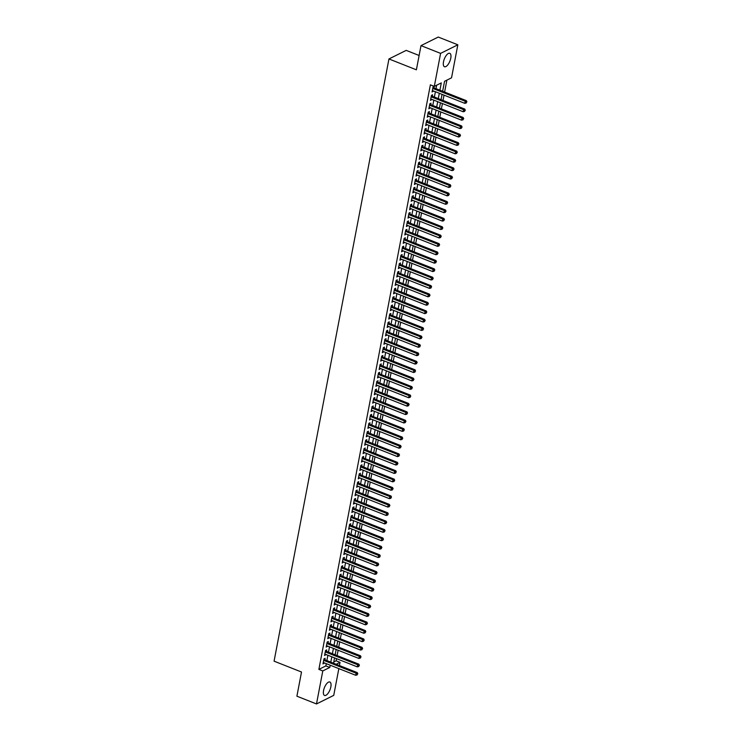 <?xml version="1.0" encoding="UTF-8"?>
<svg xmlns="http://www.w3.org/2000/svg" width="741" height="741" viewBox="0 0 741 741"><rect width="100%" height="100%" fill="white"/><g stroke="black" fill="none" stroke-linecap="round" stroke-linejoin="round"><path stroke-width="1.11" d="M323.567 690.538A7.225 2.992 -68.4 0 1 329.856 682.007A7.225 2.992 -68.4 0 1 330.838 686.916A7.225 2.992 -68.4 0 1 324.549 695.447A7.225 2.992 -68.4 0 1 323.567 690.538M443.498 61.827A7.225 2.992 -68.4 0 1 449.787 53.306A7.225 2.992 -68.4 0 1 450.769 58.215A7.225 2.992 -68.4 0 1 444.48 66.736A7.225 2.992 -68.4 0 1 443.498 61.827M419.119 55.492L406.198 50.379L388.951 58.956L274.077 661.167L301.513 672.022L296.9 696.197L316.5 703.95L322.789 670.938L329.782 667.456L330.208 665.205M388.951 58.956L416.386 69.811L420.999 45.627L438.246 37.05L457.836 44.803L451.538 77.814L444.554 81.288L442.646 91.282M333.783 661.972L336.108 660.805L336.525 658.656M337.109 655.581L338.128 650.246M338.711 647.171L339.73 641.836M340.323 638.761L341.342 633.416M341.925 630.35L342.944 625.006M343.528 621.94L344.546 616.595M345.13 613.529L346.149 608.185M346.732 605.119L347.751 599.775M348.344 596.709L349.363 591.364M349.947 588.298L350.965 582.954M351.549 579.888L352.568 574.544M353.151 571.478L354.17 566.133M354.763 563.067L355.782 557.723M356.365 554.657L357.384 549.313M357.968 546.247L358.987 540.902M359.57 537.836L360.589 532.492M361.173 529.417L362.192 524.082M362.784 521.006L363.803 515.671M364.387 512.596L365.406 507.261M365.989 504.186L367.008 498.85M367.592 495.775L368.61 490.44M369.203 487.365L370.222 482.03M370.806 478.955L371.825 473.619M372.408 470.544L373.427 465.209M374.01 462.134L375.029 456.799M375.613 453.724L376.632 448.379M377.225 445.313L378.243 439.969M378.827 436.903L379.846 431.558M380.429 428.493L381.448 423.148M382.032 420.082L383.051 414.738M383.634 411.672L384.653 406.327M385.246 403.261L386.265 397.917M386.848 394.851L387.867 389.507M388.451 386.441L389.47 381.096M390.053 378.03L391.072 372.686M391.665 369.62L392.684 364.276M393.267 361.21L394.286 355.865M394.87 352.799L395.889 347.455M396.472 344.38L397.491 339.045M398.074 335.969L399.093 330.634M399.686 327.559L400.705 322.224M401.289 319.149L402.307 313.814M402.891 310.738L403.91 305.403M404.493 302.328L405.512 296.993M406.105 293.918L407.124 288.582M407.707 285.507L408.726 280.172M409.31 277.097L410.329 271.762M410.912 268.687L411.931 263.342M412.515 260.276L413.534 254.932M414.126 251.866L415.145 246.521M415.729 243.456L416.748 238.111M417.331 235.045L418.35 229.701M418.934 226.635L419.952 221.29M420.545 218.225L421.564 212.88M422.148 209.814L423.167 204.47M423.75 201.404L424.769 196.059M425.353 192.993L426.371 187.649M426.955 184.583L427.974 179.239M428.567 176.173L429.585 170.828M430.169 167.762L431.188 162.418M431.771 159.352L432.79 154.008M433.374 150.932L434.393 145.597M434.976 142.522L435.995 137.187M436.588 134.112L437.607 128.777M438.19 125.701L439.209 120.366M439.793 117.291L440.812 111.956M441.395 108.881L442.414 103.545M443.007 100.47L444.026 95.135M444.609 92.06L446.888 80.13M336.108 660.805L340.036 662.361L339.424 665.548M338.841 668.614L333.737 695.373L316.5 703.95M324.817 659.768L325.104 658.295L323.937 658.879L322.974 663.927L324.234 662.834M326.429 651.358L326.707 649.885L325.54 650.468L324.577 655.507L325.836 654.423M328.031 642.947L328.309 641.474L327.142 642.058L326.179 647.097L327.448 646.013M329.634 634.537L329.912 633.064L328.754 633.648L327.791 638.686L329.05 637.603M331.236 626.126L331.514 624.654L330.356 625.237L329.393 630.276L330.653 629.192M332.839 617.716L333.126 616.243L331.959 616.818L330.995 621.866L332.255 620.782M334.45 609.306L334.728 607.833L333.561 608.407L332.598 613.455L333.858 612.372M336.053 600.895L336.331 599.423L335.164 599.997L334.2 605.045L335.469 603.961M337.655 592.485L337.933 591.012L336.775 591.587L335.812 596.635L337.072 595.551M339.258 584.075L339.545 582.602L338.378 583.176L337.414 588.224L338.674 587.141M340.86 575.664L341.147 574.192L339.98 574.766L339.017 579.814L340.276 578.73M342.472 567.254L342.75 565.781L341.582 566.356L340.619 571.404L341.879 570.32M344.074 558.834L344.352 557.371L343.185 557.945L342.231 562.993L343.491 561.91M345.676 550.424L345.954 548.961L344.797 549.535L343.833 554.583L345.093 553.499M347.279 542.014L347.566 540.541L346.399 541.125L345.436 546.173L346.695 545.089M348.891 533.603L349.168 532.131L348.001 532.714L347.038 537.762L348.298 536.679M350.493 525.193L350.771 523.72L349.604 524.304L348.64 529.352L349.909 528.268M352.095 516.783L352.373 515.31L351.215 515.893L350.252 520.942L351.512 519.858M353.698 508.372L353.985 506.9L352.818 507.483L351.855 512.531L353.114 511.447M355.3 499.962L355.587 498.489L354.42 499.073L353.457 504.121L354.717 503.037M356.912 491.552L357.19 490.079L356.023 490.662L355.059 495.71L356.319 494.627M358.514 483.141L358.792 481.669L357.625 482.252L356.671 487.3L357.931 486.216M360.117 474.731L360.395 473.258L359.237 473.842L358.274 478.89L359.533 477.797M361.719 466.321L362.006 464.848L360.839 465.431L359.876 470.47L361.136 469.386M363.331 457.91L363.609 456.437L362.442 457.021L361.478 462.06L362.738 460.976M364.933 449.5L365.211 448.027L364.044 448.611L363.081 453.649L364.35 452.566M366.536 441.09L366.814 439.617L365.656 440.2L364.692 445.239L365.952 444.155M368.138 432.679L368.425 431.206L367.258 431.781L366.295 436.829L367.555 435.745M369.74 424.269L370.028 422.796L368.861 423.37L367.897 428.418L369.157 427.335M371.352 415.858L371.63 414.386L370.463 414.96L369.5 420.008L370.759 418.924M372.955 407.448L373.232 405.975L372.065 406.55L371.111 411.598L372.371 410.514M374.557 399.038L374.835 397.565L373.677 398.139L372.714 403.187L373.973 402.104M376.159 390.627L376.447 389.155L375.279 389.729L374.316 394.777L375.576 393.693M377.771 382.217L378.049 380.744L376.882 381.319L375.919 386.367L377.178 385.283M379.373 373.797L379.651 372.334L378.484 372.908L377.521 377.956L378.79 376.873M380.976 365.387L381.254 363.924L380.096 364.498L379.133 369.546L380.392 368.462M382.578 356.977L382.865 355.504L381.698 356.088L380.735 361.136L381.995 360.052M384.181 348.566L384.468 347.094L383.301 347.677L382.337 352.725L383.597 351.642M385.792 340.156L386.07 338.683L384.903 339.267L383.94 344.315L385.2 343.231M387.395 331.746L387.673 330.273L386.506 330.856L385.542 335.905L386.811 334.821M388.997 323.335L389.275 321.863L388.117 322.446L387.154 327.494L388.414 326.411M390.6 314.925L390.887 313.452L389.72 314.036L388.756 319.084L390.016 318M392.211 306.515L392.489 305.042L391.322 305.625L390.359 310.674L391.619 309.59M393.814 298.104L394.092 296.632L392.925 297.215L391.961 302.263L393.221 301.179M395.416 289.694L395.694 288.221L394.527 288.805L393.573 293.853L394.833 292.76M397.019 281.284L397.296 279.811L396.139 280.394L395.175 285.433L396.435 284.349M398.621 272.873L398.908 271.401L397.741 271.984L396.778 277.023L398.037 275.939M400.233 264.463L400.51 262.99L399.343 263.574L398.38 268.613L399.64 267.529M401.835 256.053L402.113 254.58L400.946 255.163L399.983 260.202L401.252 259.118M403.437 247.642L403.715 246.169L402.558 246.744L401.594 251.792L402.854 250.708M405.04 239.232L405.327 237.759L404.16 238.333L403.197 243.381L404.456 242.298M406.642 230.821L406.929 229.349L405.762 229.923L404.799 234.971L406.059 233.887M408.254 222.411L408.532 220.938L407.365 221.513L406.401 226.561L407.661 225.477M409.856 214.001L410.134 212.528L408.967 213.102L408.013 218.15L409.273 217.067M411.459 205.59L411.737 204.118L410.579 204.692L409.616 209.74L410.875 208.656M413.061 197.18L413.348 195.707L412.181 196.282L411.218 201.33L412.478 200.246M414.673 188.76L414.951 187.297L413.784 187.871L412.82 192.919L414.08 191.836M416.275 180.35L416.553 178.887L415.386 179.461L414.423 184.509L415.692 183.425M417.878 171.94L418.156 170.476L416.998 171.051L416.034 176.099L417.294 175.015M419.48 163.529L419.767 162.057L418.6 162.64L417.637 167.688L418.897 166.605M421.083 155.119L421.37 153.646L420.203 154.23L419.239 159.278L420.499 158.194M422.694 146.709L422.972 145.236L421.805 145.82L420.842 150.868L422.101 149.784M424.297 138.298L424.574 136.826L423.407 137.409L422.453 142.457L423.713 141.374M425.899 129.888L426.177 128.415L425.019 128.999L424.056 134.047L425.315 132.963M427.501 121.478L427.789 120.005L426.621 120.588L425.658 125.637L426.918 124.553M429.113 113.067L429.391 111.595L428.224 112.178L427.261 117.226L428.52 116.142M430.716 104.657L430.993 103.184L429.826 103.768L428.863 108.816L430.132 107.723M432.318 96.247L432.596 94.774L431.438 95.357L430.475 100.396L431.734 99.313M439.904 90.198L441.293 82.909L434.3 86.391L430.382 84.835L318.871 669.392L325.864 665.909L326.29 663.649M326.883 660.583L327.902 655.239M328.485 652.173L329.504 646.828M330.088 643.762L331.107 638.418M331.69 635.352L332.709 630.007M333.293 626.942L334.311 621.597M334.904 618.531L335.923 613.187M336.507 610.121L337.525 604.776M338.109 601.711L339.128 596.366M339.711 593.3L340.73 587.956M341.323 584.89L342.342 579.545M342.926 576.47L343.944 571.135M344.528 568.06L345.547 562.725M346.13 559.65L347.149 554.314M347.733 551.239L348.752 545.904M349.344 542.829L350.363 537.494M350.947 534.418L351.966 529.083M352.549 526.008L353.568 520.673M354.152 517.598L355.171 512.263M355.763 509.187L356.773 503.843M357.366 500.777L358.385 495.433M358.968 492.367L359.987 487.022M360.571 483.956L361.589 478.612M362.173 475.546L363.192 470.202M363.785 467.136L364.804 461.791M365.387 458.725L366.406 453.381M366.99 450.315L368.008 444.971M368.592 441.905L369.611 436.56M370.194 433.494L371.213 428.15M371.806 425.084L372.825 419.739M373.408 416.674L374.427 411.329M375.011 408.263L376.03 402.919M376.613 399.853L377.632 394.508M378.225 391.433L379.244 386.098M379.827 383.023L380.846 377.688M381.43 374.613L382.449 369.277M383.032 366.202L384.051 360.867M384.635 357.792L385.653 352.457M386.246 349.382L387.265 344.046M387.849 340.971L388.868 335.636M389.451 332.561L390.47 327.226M391.053 324.15L392.072 318.815M392.665 315.74L393.684 310.396M394.268 307.33L395.286 301.985M395.87 298.919L396.889 293.575M397.472 290.509L398.491 285.165M399.075 282.099L400.094 276.754M400.686 273.688L401.705 268.344M402.289 265.278L403.308 259.934M403.891 256.868L404.91 251.523M405.494 248.457L406.513 243.113M407.105 240.047L408.124 234.702M408.708 231.637L409.727 226.292M410.31 223.226L411.329 217.882M411.913 214.816L412.932 209.471M413.515 206.396L414.534 201.061M415.127 197.986L416.146 192.651M416.729 189.576L417.748 184.24M418.332 181.165L419.35 175.83M419.934 172.755L420.953 167.42M421.536 164.345L422.555 159.009M423.148 155.934L424.167 150.599M424.75 147.524L425.769 142.189M426.353 139.113L427.372 133.778M427.955 130.703L428.974 125.359M429.567 122.293L430.586 116.948M431.169 113.882L432.188 108.538M432.772 105.472L433.791 100.128M434.374 97.062L435.393 91.717M435.977 88.651L436.634 85.234M433.92 87.836L434.207 86.364L433.04 86.947L432.077 91.986L433.337 90.902M420.999 45.627L440.599 53.38L457.836 44.803M318.871 669.392L322.789 670.938M434.3 86.391L440.599 53.38M330.801 662.13L331.82 656.795M332.403 653.719L333.422 648.384M334.006 645.309L335.025 639.974M335.608 636.899L336.627 631.554M337.22 628.488L338.239 623.144M338.822 620.078L339.841 614.734M340.425 611.668L341.444 606.323M342.027 603.257L343.046 597.913M343.629 594.847L344.648 589.503M345.241 586.437L346.26 581.092M346.844 578.026L347.862 572.682M348.446 569.616L349.465 564.272M350.048 561.206L351.067 555.861M351.66 552.795L352.679 547.451M353.262 544.385L354.281 539.04M354.865 535.975L355.884 530.63M356.467 527.564L357.486 522.22M358.07 519.145L359.089 513.809M359.681 510.734L360.7 505.399M361.284 502.324L362.303 496.989M362.886 493.914L363.905 488.578M364.489 485.503L365.508 480.168M366.1 477.093L367.119 471.758M367.703 468.683L368.722 463.347M369.305 460.272L370.324 454.937M370.908 451.862L371.926 446.517M372.51 443.451L373.529 438.107M374.122 435.041L375.141 429.697M375.724 426.631L376.743 421.286M377.326 418.22L378.345 412.876M378.929 409.81L379.948 404.466M380.531 401.4L381.55 396.055M382.143 392.989L383.162 387.645M383.745 384.579L384.764 379.235M385.348 376.169L386.367 370.824M386.95 367.758L387.969 362.414M388.562 359.348L389.581 354.003M390.164 350.938L391.183 345.593M391.767 342.527L392.786 337.183M393.369 334.108L394.388 328.772M394.972 325.697L395.99 320.362M396.583 317.287L397.602 311.952M398.186 308.877L399.204 303.541M399.788 300.466L400.807 295.131M401.39 292.056L402.409 286.721M403.002 283.646L404.021 278.31M404.605 275.235L405.623 269.9M406.207 266.825L407.226 261.49M407.809 258.414L408.828 253.07M409.412 250.004L410.431 244.66M411.023 241.594L412.042 236.249M412.626 233.183L413.645 227.839M414.228 224.773L415.247 219.429M415.831 216.363L416.85 211.018M417.442 207.952L418.461 202.608M419.045 199.542L420.064 194.198M420.647 191.132L421.666 185.787M422.25 182.721L423.268 177.377M423.852 174.311L424.871 168.967M425.464 165.901L426.483 160.556M427.066 157.49L428.085 152.146M428.668 149.071L429.687 143.735M430.271 140.66L431.29 135.325M431.873 132.25L432.892 126.915M433.485 123.84L434.504 118.504M435.087 115.429L436.106 110.094M436.69 107.019L437.709 101.684M438.292 98.609L439.311 93.273M336.201 664.269L340.036 662.361M442.062 94.357L441.043 99.692M440.45 102.767L439.432 108.103M438.848 111.178L437.829 116.513M437.246 119.588L436.227 124.933M435.643 127.998L434.624 133.343M434.041 136.409L433.022 141.753M432.429 144.819L431.41 150.164M430.827 153.23L429.808 158.574M429.224 161.64L428.205 166.984M427.622 170.05L426.603 175.395M426.01 178.461L425.001 183.805M424.408 186.871L423.389 192.215M422.805 195.281L421.786 200.626M421.203 203.692L420.184 209.036M419.601 212.102L418.582 217.446M417.989 220.512L416.97 225.857M416.386 228.932L415.368 234.267M414.784 237.342L413.765 242.678M413.182 245.753L412.163 251.088M411.579 254.163L410.56 259.498M409.968 262.573L408.949 267.909M408.365 270.984L407.346 276.319M406.763 279.394L405.744 284.729M405.16 287.804L404.141 293.14M403.549 296.215L402.53 301.55M401.946 304.625L400.927 309.97M400.344 313.035L399.325 318.38M398.741 321.446L397.722 326.79M397.139 329.856L396.12 335.201M395.527 338.267L394.508 343.611M393.925 346.677L392.906 352.021M392.322 355.087L391.304 360.432M390.72 363.498L389.701 368.842M389.108 371.908L388.089 377.252M387.506 380.318L386.487 385.663M385.904 388.729L384.885 394.073M384.301 397.139L383.282 402.483M382.699 405.549L381.68 410.894M381.087 413.969L380.068 419.304M379.485 422.379L378.466 427.714M377.882 430.79L376.863 436.125M376.28 439.2L375.261 444.535M374.668 447.61L373.659 452.946M373.066 456.021L372.047 461.356M371.463 464.431L370.444 469.766M369.861 472.841L368.842 478.177M368.258 481.252L367.24 486.587M366.647 489.662L365.628 495.007M365.044 498.072L364.026 503.417M363.442 506.483L362.423 511.827M361.84 514.893L360.821 520.238M360.237 523.303L359.218 528.648M358.625 531.714L357.607 537.058M357.023 540.124L356.004 545.469M355.421 548.535L354.402 553.879M353.818 556.945L352.799 562.289M352.207 565.355L351.188 570.7M350.604 573.766L349.585 579.11M349.002 582.176L347.983 587.52M347.399 590.586L346.38 595.931M345.797 598.997L344.778 604.341M344.185 607.416L343.166 612.751M342.583 615.827L341.564 621.162M340.98 624.237L339.962 629.572M339.378 632.647L338.359 637.982M337.766 641.058L336.747 646.393M336.164 649.468L335.145 654.803M334.562 657.878L333.543 663.214M325.864 665.909L329.782 667.456M432.262 91.023L433.244 91.412M430.66 99.433L431.632 99.822M429.048 107.843L430.03 108.232M427.446 116.254L428.428 116.643M425.843 124.664L426.825 125.053M424.241 133.074L425.214 133.463M422.629 141.485L423.611 141.874M421.027 149.895L422.009 150.284M419.425 158.305L420.406 158.694M417.822 166.716L418.804 167.105M416.22 175.126L417.192 175.515M414.608 183.546L415.59 183.925M413.006 191.956L413.987 192.336M411.403 200.366L412.385 200.746M409.801 208.777L410.783 209.166M408.189 217.187L409.171 217.576M406.587 225.597L407.569 225.986M404.984 234.008L405.966 234.397M403.382 242.418L404.364 242.807M401.779 250.829L402.752 251.218M400.168 259.239L401.15 259.628M398.565 267.649L399.547 268.038M396.963 276.06L397.945 276.449M395.361 284.47L396.342 284.859M393.749 292.88L394.731 293.269M392.146 301.291L393.128 301.68M390.544 309.701L391.526 310.09M388.942 318.111L389.923 318.5M387.339 326.522L388.312 326.911M385.728 334.932L386.709 335.321M384.125 343.342L385.107 343.731M382.523 351.753L383.505 352.142M380.92 360.163L381.902 360.552M379.318 368.583L380.29 368.962M377.706 376.993L378.688 377.373M376.104 385.403L377.086 385.783M374.501 393.814L375.483 394.193M372.899 402.224L373.872 402.613M371.287 410.634L372.269 411.023M369.685 419.045L370.667 419.434M368.082 427.455L369.064 427.844M366.48 435.865L367.462 436.254M364.878 444.276L365.85 444.665M363.266 452.686L364.248 453.075M361.664 461.097L362.645 461.486M360.061 469.507L361.043 469.896M358.459 477.917L359.441 478.306M356.847 486.328L357.829 486.717M355.245 494.738L356.226 495.127M353.642 503.148L354.624 503.537M352.04 511.559L353.022 511.948M350.437 519.969L351.41 520.358M348.826 528.379L349.808 528.768M347.223 536.79L348.205 537.179M345.621 545.2L346.603 545.589M344.019 553.62L345 553.999M342.407 562.03L343.389 562.41M340.804 570.44L341.786 570.82M339.202 578.851L340.184 579.23M337.6 587.261L338.581 587.65M335.997 595.671L336.97 596.06M334.386 604.082L335.367 604.471M332.783 612.492L333.765 612.881M331.181 620.902L332.163 621.291M329.578 629.313L330.56 629.702M327.976 637.723L328.948 638.112M326.364 646.133L327.346 646.523M324.762 654.544L325.744 654.933M323.159 662.954L324.141 663.343M432.753 88.42L465.209 101.248L464.811 103.351L432.355 90.522M432.957 87.364L433.013 87.41A0.926 0.769 -116.5 0 0 433.29 87.586L466.376 100.665L465.209 101.248L466.46 102.11L466.293 102.953L466.46 102.11M466.923 101.878L466.376 100.665M464.811 103.351L466.293 102.953M431.151 96.83L463.607 109.659L463.199 111.761L430.753 98.933M431.355 95.774L431.41 95.821A0.926 0.769 -116.5 0 0 431.688 95.997L464.764 109.075L463.607 109.659L464.848 110.52L464.69 111.363L464.848 110.52M465.32 110.289L464.764 109.075M463.199 111.761L464.69 111.363M429.548 105.241L461.995 118.069L461.597 120.172L429.15 107.343M429.752 104.185L429.808 104.231A0.926 0.769 -116.5 0 0 430.086 104.407L463.162 117.486L461.995 118.069L463.245 118.931L463.088 119.773L463.245 118.931M463.718 118.699L463.162 117.486M461.597 120.172L463.088 119.773M427.946 113.651L460.393 126.479L459.994 128.582L427.538 115.753M428.141 112.595L428.196 112.641A0.926 0.769 -116.5 0 0 428.483 112.817L461.56 125.905L460.393 126.479L461.643 127.341L461.486 128.184L461.643 127.341M462.106 127.109L461.56 125.905M459.994 128.582L461.486 128.184M426.344 122.061L458.79 134.89L458.392 136.992L425.936 124.164M426.538 121.005L426.594 121.052A0.926 0.769 -116.5 0 0 426.881 121.228L459.957 134.316L458.79 134.89L460.041 135.751L459.874 136.594L460.041 135.751M460.504 135.52L459.957 134.316M458.392 136.992L459.874 136.594M424.732 130.472L457.188 143.3L456.789 145.403L424.334 132.574M424.936 129.416L424.991 129.462A0.926 0.769 -116.5 0 0 425.269 129.638L458.355 142.726L457.188 143.3L458.438 144.162L458.271 145.004L458.438 144.162M458.901 143.93L458.355 142.726M456.789 145.403L458.271 145.004M423.13 138.882L455.585 151.71L455.178 153.813L422.731 140.985M423.333 137.826L423.389 137.872A0.926 0.769 -116.5 0 0 423.667 138.048L456.743 151.136L455.585 151.71L456.827 152.572L456.669 153.415L456.827 152.572M457.299 152.34L456.743 151.136M455.178 153.813L456.669 153.415M421.527 147.292L453.974 160.121L453.575 162.223L421.129 149.395M421.731 146.236L421.786 146.283A0.926 0.769 -116.5 0 0 422.064 146.468L455.141 159.547L453.974 160.121L455.224 160.982L455.067 161.825L455.224 160.982M455.687 160.751L455.141 159.547M453.575 162.223L455.067 161.825M419.925 155.703L452.371 168.531L451.973 170.634L419.517 157.805M420.119 154.647L420.175 154.693A0.926 0.769 -116.5 0 0 420.462 154.878L453.538 167.957L452.371 168.531L453.622 169.393L453.464 170.235L453.622 169.393M454.085 169.161L453.538 167.957M451.973 170.634L453.464 170.235M418.313 164.113L450.769 176.942L450.371 179.044L417.915 166.216M418.517 163.057L418.572 163.113A0.926 0.769 -116.5 0 0 418.86 163.289L451.936 176.367L450.769 176.942L452.019 177.803L451.853 178.646L452.019 177.803M452.482 177.571L451.936 176.367M450.371 179.044L451.853 178.646M416.711 172.523L449.166 185.352L448.759 187.454L416.312 174.626M416.914 171.467L416.97 171.523A0.926 0.769 -116.5 0 0 417.248 171.699L450.324 184.778L449.166 185.352L450.408 186.213L450.25 187.056L450.408 186.213M450.88 185.982L450.324 184.778M448.759 187.454L450.25 187.056M415.108 180.934L447.564 193.762L447.156 195.865L414.71 183.036M415.312 179.878L415.368 179.933A0.926 0.769 -116.5 0 0 415.645 180.109L448.722 193.188L447.564 193.762L448.805 194.624L448.648 195.467L448.805 194.624M449.278 194.392L448.722 193.188M447.156 195.865L448.648 195.467M413.506 189.344L445.952 202.182L445.554 204.284L413.108 191.447M413.71 188.288L413.765 188.344A0.926 0.769 -116.5 0 0 414.043 188.52L447.119 201.598L445.952 202.182L447.203 203.034L447.045 203.877L447.203 203.034M447.666 202.802L447.119 201.598M445.554 204.284L447.045 203.877M411.903 197.754L444.35 210.592L443.952 212.695L411.496 199.857M412.098 196.698L412.153 196.754A0.926 0.769 -116.5 0 0 412.441 196.93L445.517 210.009L444.35 210.592L445.6 211.444L445.443 212.287L445.6 211.444M446.063 211.213L445.517 210.009M443.952 212.695L445.443 212.287M410.292 206.165L442.748 219.003L442.349 221.105L409.893 208.267M410.495 205.109L410.551 205.164A0.926 0.769 -116.5 0 0 410.829 205.34L443.915 218.419L442.748 219.003L443.998 219.855L443.831 220.698L443.998 219.855M444.461 219.623L443.915 218.419M442.349 221.105L443.831 220.698M408.689 214.575L441.145 227.413L440.738 229.515L408.291 216.678M408.893 213.519L408.949 213.575A0.926 0.769 -116.5 0 0 409.227 213.751L442.303 226.829L441.145 227.413L442.386 228.265L442.229 229.108L442.386 228.265M442.859 228.033L442.303 226.829M440.738 229.515L442.229 229.108M407.087 222.985L439.533 235.823L439.135 237.926L406.689 225.088M407.291 221.929L407.346 221.985A0.926 0.769 -116.5 0 0 407.624 222.161L440.7 235.24L439.533 235.823L440.784 236.685L440.626 237.518L440.784 236.685M441.247 236.444L440.7 235.24M439.135 237.926L440.626 237.518M405.484 231.396L437.931 244.234L437.533 246.336L405.077 233.498M405.679 230.34L405.735 230.395A0.926 0.769 -116.5 0 0 406.022 230.571L439.098 243.65L437.931 244.234L439.181 245.095L439.024 245.929L439.181 245.095M439.645 244.863L439.098 243.65M437.533 246.336L439.024 245.929M403.873 239.806L436.329 252.644L435.93 254.747L403.475 241.909M404.077 238.759L404.132 238.806A0.926 0.769 -116.5 0 0 404.419 238.982L437.496 252.06L436.329 252.644L437.579 253.505L437.412 254.339L437.579 253.505M438.042 253.274L437.496 252.06M435.93 254.747L437.412 254.339M402.27 248.216L434.726 261.054L434.319 263.157L401.872 250.319M402.474 247.17L402.53 247.216A0.926 0.769 -116.5 0 0 402.808 247.392L435.893 260.471L434.726 261.054L435.977 261.916L435.81 262.749L435.977 261.916M436.44 261.684L435.893 260.471M434.319 263.157L435.81 262.749M400.668 256.627L433.124 269.465L432.716 271.567L400.27 258.729M400.872 255.58L400.927 255.626A0.926 0.769 -116.5 0 0 401.205 255.802L434.282 268.881L433.124 269.465L434.365 270.326L434.207 271.169L434.365 270.326M434.837 270.095L434.282 268.881M432.716 271.567L434.207 271.169M399.066 265.037L431.512 277.875L431.114 279.978L398.667 267.14M399.269 263.991L399.325 264.037A0.926 0.769 -116.5 0 0 399.603 264.213L432.679 277.291L431.512 277.875L432.763 278.736L432.605 279.579L432.763 278.736M433.226 278.505L432.679 277.291M431.114 279.978L432.605 279.579M397.463 273.457L429.91 286.285L429.511 288.388L397.056 275.559M397.658 272.401L397.713 272.447A0.926 0.769 -116.5 0 0 398 272.623L431.077 285.702L429.91 286.285L431.16 287.147L431.003 287.99L431.16 287.147M431.623 286.915L431.077 285.702M429.511 288.388L431.003 287.99M395.851 281.867L428.307 294.696L427.909 296.798L395.453 283.97M396.055 280.811L396.111 280.858A0.926 0.769 -116.5 0 0 396.389 281.034L429.474 294.112L428.307 294.696L429.558 295.557L429.391 296.4L429.558 295.557M430.021 295.326L429.474 294.112M427.909 296.798L429.391 296.4M394.249 290.277L426.705 303.106L426.297 305.209L393.851 292.38M394.453 289.222L394.508 289.268A0.926 0.769 -116.5 0 0 394.786 289.444L427.863 302.523L426.705 303.106L427.946 303.967L427.789 304.81L427.946 303.967M428.418 303.736L427.863 302.523M426.297 305.209L427.789 304.81M392.647 298.688L425.093 311.516L424.695 313.619L392.248 300.79M392.85 297.632L392.906 297.678A0.926 0.769 -116.5 0 0 393.184 297.854L426.26 310.942L425.093 311.516L426.344 312.378L426.186 313.221L426.344 312.378M426.816 312.146L426.26 310.942M424.695 313.619L426.186 313.221M391.044 307.098L423.491 319.927L423.092 322.029L390.637 309.201M391.239 306.042L391.294 306.089A0.926 0.769 -116.5 0 0 391.581 306.265L424.658 319.352L423.491 319.927L424.741 320.788L424.584 321.631L424.741 320.788M425.204 320.557L424.658 319.352M423.092 322.029L424.584 321.631M389.442 315.509L421.888 328.337L421.49 330.44L389.034 317.611M389.636 314.453L389.692 314.499A0.926 0.769 -116.5 0 0 389.979 314.675L423.055 327.763L421.888 328.337L423.139 329.199L422.972 330.041L423.139 329.199M423.602 328.967L423.055 327.763M421.49 330.44L422.972 330.041M387.83 323.919L420.286 336.747L419.888 338.85L387.432 326.021M388.034 322.863L388.089 322.909A0.926 0.769 -116.5 0 0 388.367 323.085L421.453 336.173L420.286 336.747L421.536 337.609L421.37 338.452L421.536 337.609M422 337.377L421.453 336.173M419.888 338.85L421.37 338.452M386.228 332.329L418.684 345.158L418.276 347.26L385.829 334.432M386.431 331.273L386.487 331.32A0.926 0.769 -116.5 0 0 386.765 331.496L419.841 344.584L418.684 345.158L419.925 346.019L419.767 346.862L419.925 346.019M420.397 345.788L419.841 344.584M418.276 347.26L419.767 346.862M384.625 340.74L417.072 353.568L416.674 355.671L384.227 342.842M384.829 339.684L384.885 339.73A0.926 0.769 -116.5 0 0 385.163 339.915L418.239 352.994L417.072 353.568L418.322 354.43L418.165 355.272L418.322 354.43M418.785 354.198L418.239 352.994M416.674 355.671L418.165 355.272M383.023 349.15L415.469 361.978L415.071 364.081L382.615 351.253M383.217 348.094L383.273 348.15A0.926 0.769 -116.5 0 0 383.56 348.326L416.637 361.404L415.469 361.978L416.72 362.84L416.562 363.683L416.72 362.84M417.183 362.608L416.637 361.404M415.071 364.081L416.562 363.683M381.411 357.56L413.867 370.389L413.469 372.491L381.013 359.663M381.615 356.504L381.671 356.56A0.926 0.769 -116.5 0 0 381.948 356.736L415.034 369.815L413.867 370.389L415.117 371.25L414.951 372.093L415.117 371.25M415.581 371.019L415.034 369.815M413.469 372.491L414.951 372.093M379.809 365.971L412.265 378.799L411.857 380.902L379.411 368.073M380.013 364.915L380.068 364.97A0.926 0.769 -116.5 0 0 380.346 365.146L413.422 378.225L412.265 378.799L413.506 379.661L413.348 380.504L413.506 379.661M413.978 379.429L413.422 378.225M411.857 380.902L413.348 380.504M378.206 374.381L410.653 387.21L410.255 389.321L377.808 376.484M378.41 373.325L378.466 373.381A0.926 0.769 -116.5 0 0 378.744 373.557L411.82 386.635L410.653 387.21L411.903 388.071L411.746 388.914L411.903 388.071M412.376 387.839L411.82 386.635M410.255 389.321L411.746 388.914M376.604 382.791L409.051 395.629L408.652 397.732L376.196 384.894M376.798 381.735L376.854 381.791A0.926 0.769 -116.5 0 0 377.141 381.967L410.218 395.046L409.051 395.629L410.301 396.481L410.144 397.324L410.301 396.481M410.764 396.25L410.218 395.046M408.652 397.732L410.144 397.324M375.002 391.202L407.448 404.04L407.05 406.142L374.594 393.304M375.196 390.146L375.252 390.201A0.926 0.769 -116.5 0 0 375.539 390.377L408.615 403.456L407.448 404.04L408.699 404.892L408.532 405.735L408.699 404.892M409.162 404.66L408.615 403.456M407.05 406.142L408.532 405.735M373.39 399.612L405.846 412.45L405.447 414.552L372.992 401.715M373.594 398.556L373.649 398.612A0.926 0.769 -116.5 0 0 373.927 398.788L407.013 411.866L405.846 412.45L407.096 413.302L406.929 414.145L407.096 413.302M407.559 413.07L407.013 411.866M405.447 414.552L406.929 414.145M371.787 408.022L404.243 420.86L403.836 422.963L371.389 410.125M371.991 406.966L372.047 407.022A0.926 0.769 -116.5 0 0 372.325 407.198L405.401 420.277L404.243 420.86L405.484 421.722L405.327 422.555L405.484 421.722M405.957 421.481L405.401 420.277M403.836 422.963L405.327 422.555M370.185 416.433L402.632 429.271L402.233 431.373L369.787 418.535M370.389 415.377L370.444 415.432A0.926 0.769 -116.5 0 0 370.722 415.608L403.799 428.687L402.632 429.271L403.882 430.132L403.725 430.966L403.882 430.132M404.345 429.9L403.799 428.687M402.233 431.373L403.725 430.966M368.583 424.843L401.029 437.681L400.631 439.784L368.175 426.946M368.777 423.796L368.833 423.843A0.926 0.769 -116.5 0 0 369.12 424.019L402.196 437.097L401.029 437.681L402.28 438.542L402.122 439.376L402.28 438.542M402.743 438.311L402.196 437.097M400.631 439.784L402.122 439.376M366.971 433.253L399.427 446.091L399.029 448.194L366.573 435.356M367.175 432.207L367.23 432.253A0.926 0.769 -116.5 0 0 367.517 432.429L400.594 445.508L399.427 446.091L400.677 446.953L400.51 447.786L400.677 446.953M401.14 446.721L400.594 445.508M399.029 448.194L400.51 447.786M365.369 441.664L397.824 454.502L397.417 456.604L364.97 443.766M365.572 440.617L365.628 440.663A0.926 0.769 -116.5 0 0 365.906 440.839L398.982 453.918L397.824 454.502L399.066 455.363L398.908 456.197L399.066 455.363M399.538 455.131L398.982 453.918M397.417 456.604L398.908 456.197M363.766 450.074L396.222 462.912L395.814 465.015L363.368 452.177M363.97 449.027L364.026 449.074A0.926 0.769 -116.5 0 0 364.303 449.25L397.38 462.328L396.222 462.912L397.463 463.773L397.306 464.616L397.463 463.773M397.936 463.542L397.38 462.328M395.814 465.015L397.306 464.616M362.164 458.494L394.61 471.322L394.212 473.425L361.765 460.596M362.368 457.438L362.423 457.484A0.926 0.769 -116.5 0 0 362.701 457.66L395.777 470.739L394.61 471.322L395.861 472.184L395.703 473.027L395.861 472.184M396.324 471.952L395.777 470.739M394.212 473.425L395.703 473.027M360.561 466.904L393.008 479.733L392.61 481.835L360.154 469.007M360.756 465.848L360.811 465.894A0.926 0.769 -116.5 0 0 361.099 466.07L394.175 479.149L393.008 479.733L394.258 480.594L394.101 481.437L394.258 480.594M394.721 480.363L394.175 479.149M392.61 481.835L394.101 481.437M358.95 475.314L391.405 488.143L391.007 490.246L358.551 477.417M359.153 474.259L359.209 474.305A0.926 0.769 -116.5 0 0 359.487 474.481L392.573 487.559L391.405 488.143L392.656 489.004L392.489 489.847L392.656 489.004M393.119 488.773L392.573 487.559M391.007 490.246L392.489 489.847M357.347 483.725L389.803 496.553L389.395 498.656L356.949 485.827M357.551 482.669L357.607 482.715A0.926 0.769 -116.5 0 0 357.884 482.891L390.961 495.979L389.803 496.553L391.044 497.415L390.887 498.258L391.044 497.415M391.517 497.183L390.961 495.979M389.395 498.656L390.887 498.258M355.745 492.135L388.191 504.964L387.793 507.066L355.347 494.238M355.949 491.079L356.004 491.126A0.926 0.769 -116.5 0 0 356.282 491.302L389.358 504.389L388.191 504.964L389.442 505.825L389.284 506.668L389.442 505.825M389.905 505.594L389.358 504.389M387.793 507.066L389.284 506.668M354.142 500.546L386.589 513.374L386.191 515.477L353.735 502.648M354.337 499.49L354.393 499.536A0.926 0.769 -116.5 0 0 354.68 499.712L387.756 512.8L386.589 513.374L387.839 514.235L387.682 515.078L387.839 514.235M388.303 514.004L387.756 512.8M386.191 515.477L387.682 515.078M352.531 508.956L384.987 521.784L384.588 523.887L352.132 511.058M352.735 507.9L352.79 507.946A0.926 0.769 -116.5 0 0 353.077 508.122L386.154 521.21L384.987 521.784L386.237 522.646L386.07 523.489L386.237 522.646M386.7 522.414L386.154 521.21M384.588 523.887L386.07 523.489M350.928 517.366L383.384 530.195L382.977 532.297L350.53 519.469M351.132 516.31L351.188 516.357A0.926 0.769 -116.5 0 0 351.466 516.533L384.551 529.62L383.384 530.195L384.635 531.056L384.468 531.899L384.635 531.056M385.098 530.825L384.551 529.62M382.977 532.297L384.468 531.899M349.326 525.777L381.782 538.605L381.374 540.708L348.928 527.879M349.53 524.721L349.585 524.767A0.926 0.769 -116.5 0 0 349.863 524.952L382.94 538.031L381.782 538.605L383.023 539.467L382.865 540.309L383.023 539.467M383.495 539.235L382.94 538.031M381.374 540.708L382.865 540.309M347.724 534.187L380.17 547.015L379.772 549.118L347.325 536.289M347.927 533.131L347.983 533.187A0.926 0.769 -116.5 0 0 348.261 533.363L381.337 546.441L380.17 547.015L381.42 547.877L381.263 548.72L381.42 547.877M381.884 547.645L381.337 546.441M379.772 549.118L381.263 548.72M346.121 542.597L378.568 555.426L378.169 557.528L345.714 544.7M346.316 541.541L346.371 541.597A0.926 0.769 -116.5 0 0 346.658 541.773L379.735 554.852L378.568 555.426L379.818 556.287L379.661 557.13L379.818 556.287M380.281 556.056L379.735 554.852M378.169 557.528L379.661 557.13M344.509 551.008L376.965 563.836L376.567 565.939L344.111 553.11M344.713 549.952L344.769 550.007A0.926 0.769 -116.5 0 0 345.047 550.183L378.132 563.262L376.965 563.836L378.216 564.698L378.049 565.54L378.216 564.698M378.679 564.466L378.132 563.262M376.567 565.939L378.049 565.54M342.907 559.418L375.363 572.247L374.955 574.349L342.509 561.521M343.111 558.362L343.166 558.418A0.926 0.769 -116.5 0 0 343.444 558.594L376.521 571.672L375.363 572.247L376.604 573.108L376.447 573.951L376.604 573.108M377.076 572.876L376.521 571.672M374.955 574.349L376.447 573.951M341.305 567.828L373.751 580.666L373.353 582.769L340.906 569.931M341.508 566.772L341.564 566.828A0.926 0.769 -116.5 0 0 341.842 567.004L374.918 580.083L373.751 580.666L375.002 581.518L374.844 582.361L375.002 581.518M375.474 581.287L374.918 580.083M373.353 582.769L374.844 582.361M339.702 576.239L372.149 589.076L371.75 591.179L339.295 578.341M339.897 575.183L339.952 575.238A0.926 0.769 -116.5 0 0 340.239 575.414L373.316 588.493L372.149 589.076L373.399 589.929L373.242 590.772L373.399 589.929M373.862 589.697L373.316 588.493M371.75 591.179L373.242 590.772M338.1 584.649L370.546 597.487L370.148 599.589L337.692 586.752M338.294 583.593L338.35 583.649A0.926 0.769 -116.5 0 0 338.637 583.825L371.713 596.903L370.546 597.487L371.797 598.339L371.63 599.182L371.797 598.339M372.26 598.107L371.713 596.903M370.148 599.589L371.63 599.182M336.488 593.059L368.944 605.897L368.536 608L336.09 595.162M336.692 592.003L336.747 592.059A0.926 0.769 -116.5 0 0 337.025 592.235L370.111 605.314L368.944 605.897L370.194 606.759L370.028 607.592L370.194 606.759M370.657 606.518L370.111 605.314M368.536 608L370.028 607.592M334.886 601.47L367.341 614.308L366.934 616.41L334.487 603.572M335.089 600.414L335.145 600.469A0.926 0.769 -116.5 0 0 335.423 600.645L368.499 613.724L367.341 614.308L368.583 615.169L368.425 616.003L368.583 615.169M369.055 614.937L368.499 613.724M366.934 616.41L368.425 616.003M333.283 609.88L365.73 622.718L365.332 624.82L332.885 611.983M333.487 608.833L333.543 608.88A0.926 0.769 -116.5 0 0 333.82 609.056L366.897 622.134L365.73 622.718L366.98 623.579L366.823 624.413L366.98 623.579M367.443 623.348L366.897 622.134M365.332 624.82L366.823 624.413M331.681 618.29L364.127 631.128L363.729 633.231L331.273 620.393M331.875 617.244L331.931 617.29A0.926 0.769 -116.5 0 0 332.218 617.466L365.294 630.545L364.127 631.128L365.378 631.99L365.22 632.823L365.378 631.99M365.841 631.758L365.294 630.545M363.729 633.231L365.22 632.823M330.069 626.701L362.525 639.539L362.127 641.641L329.671 628.803M330.273 625.654L330.329 625.7A0.926 0.769 -116.5 0 0 330.606 625.876L363.692 638.955L362.525 639.539L363.775 640.4L363.609 641.234L363.775 640.4M364.239 640.168L363.692 638.955M362.127 641.641L363.609 641.234M328.467 635.111L360.923 647.949L360.515 650.052L328.068 637.214M328.671 634.064L328.726 634.111A0.926 0.769 -116.5 0 0 329.004 634.287L362.08 647.365L360.923 647.949L362.164 648.81L362.006 649.653L362.164 648.81M362.636 648.579L362.08 647.365M360.515 650.052L362.006 649.653M326.864 643.531L359.311 656.359L358.913 658.462L326.466 645.633M327.068 642.475L327.124 642.521A0.926 0.769 -116.5 0 0 327.402 642.697L360.478 655.776L359.311 656.359L360.561 657.221L360.404 658.064L360.561 657.221M361.034 656.989L360.478 655.776M358.913 658.462L360.404 658.064M325.262 651.941L357.708 664.77L357.31 666.872L324.854 654.044M325.456 650.885L325.512 650.931A0.926 0.769 -116.5 0 0 325.799 651.107L358.876 664.186L357.708 664.77L358.959 665.631L358.801 666.474L358.959 665.631M359.422 665.399L358.876 664.186M357.31 666.872L358.801 666.474M323.66 660.351L356.106 673.18L355.708 675.283L323.252 662.454M323.854 659.295L323.91 659.342A0.926 0.769 -116.5 0 0 324.197 659.518L357.273 672.596L356.106 673.18L357.357 674.041L357.19 674.884L357.357 674.041M357.82 673.81L357.273 672.596M355.708 675.283L357.19 674.884"/></g></svg>
